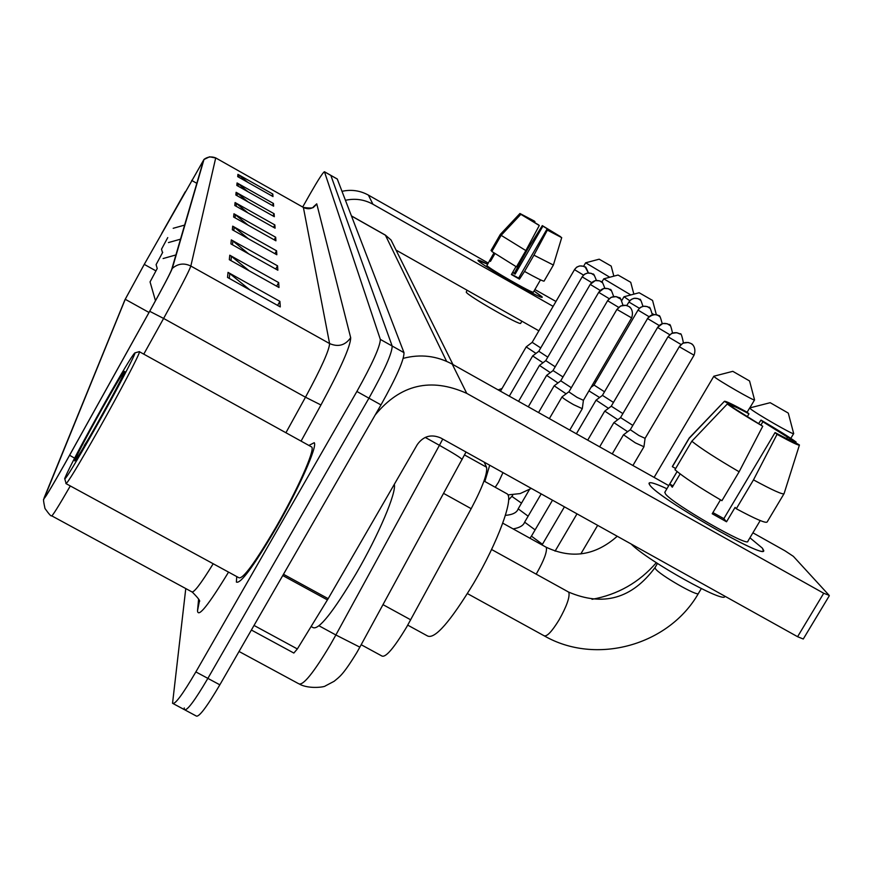 <?xml version="1.0" encoding="UTF-8"?>
<svg xmlns="http://www.w3.org/2000/svg" width="873" height="873" viewBox="0 0 873 873"><rect width="100%" height="100%" fill="white"/><g stroke="black" fill="none" stroke-linecap="round" stroke-linejoin="round"><path stroke-width="1.31" d="M484.188 462.133L486.523 467.208C487.712 473.188 482.605 487.014 471.18 508.686L406.731 626.901C393.941 648.115 385.659 657.816 381.905 656.005L361.182 644.721M185.196 710.076L196.119 715.936C198.64 717.781 206.552 707.403 219.843 684.825L380.988 404.886C396.495 377.136 404.166 359.731 403.992 352.648L337.262 179.009M185.774 588.566L172.548 703.289C174.829 705.002 182.599 694.537 195.868 671.915L356.882 391.464L368.941 398.186C384.458 370.414 392.206 353.03 392.163 346.014L330.834 175.364L392.163 346.014C392.206 353.03 384.458 370.414 368.941 398.186L207.872 678.376L368.941 398.186L380.988 404.886M184.236 707.927L184.345 709.618C186.746 711.397 194.581 700.975 207.872 678.376C194.581 700.975 186.746 711.397 184.345 709.618L173.367 703.725M275.715 528.7C298.773 488.782 317.772 445.983 314.225 442.709L308.867 445.437L314.225 442.709C317.772 445.983 298.773 488.782 275.715 528.7C253.585 566.381 240.468 584.168 236.387 582.073C240.468 584.168 253.585 566.381 275.715 528.7M65.268 462.974C52.085 486.294 45.145 497.839 44.458 497.621L125.243 299.286L144.263 264.377L203.595 160.108L171.654 269.528C169.875 274.1 162.542 288.035 149.643 311.334L65.268 462.974M65.18 463.203L149.698 311.301C162.924 287.403 170.442 273.118 172.265 268.447L203.976 159.497L144.361 264.181L124.926 299.81L44.174 497.752C43.148 501.266 50.143 489.753 65.18 463.203M236.747 576.573L236.387 582.073L236.747 576.573M356.882 391.464C372.411 363.681 380.224 346.319 380.322 339.39L324.45 171.741C323.01 172.363 318.274 179.674 310.253 193.664L302.68 207.021M236.114 192.311L274.122 213.732L274.318 216.69L235.841 195.006L236.114 192.311L237.38 193.173L237.129 195.738M237.063 182.948L273.445 203.474L273.631 206.181L236.812 185.425L237.063 182.948L238.264 183.777L238.045 186.124M237.925 174.36L272.823 194.057L272.987 196.556L237.696 176.63L237.925 174.36L239.082 175.157L238.875 177.295M232.698 226.162L276.566 250.802L276.828 254.752L232.338 229.763L232.698 226.162L234.15 227.155L233.822 230.603M231.312 239.889L277.559 265.839L277.854 270.226L230.909 243.905L231.312 239.889L232.851 240.937L232.48 244.778M229.774 255.2L278.673 282.59L278.989 287.501L229.315 259.685L229.774 255.2L231.389 256.302L230.985 260.612M228.039 272.376L279.906 301.381L280.277 306.914L227.526 277.428L228.039 272.376L229.763 273.544L229.293 278.411M235.088 202.547L274.864 224.939L275.082 228.18L234.782 205.504L235.088 202.547L236.397 203.442L236.136 206.257M233.953 213.776L275.672 237.238L275.912 240.806L233.626 217.028L233.953 213.776L235.328 214.714L235.033 217.824M275.672 237.238L274.198 239.846M248.107 225.179L235.328 214.714M274.864 224.939L273.522 227.307M247.976 212.925L236.397 203.442M279.906 301.381L277.614 305.419M249.842 289.901L229.763 273.544M278.673 282.59L276.632 286.18M249.165 270.794L231.389 256.302M277.559 265.839L275.748 269.048M248.674 253.868L232.851 240.937M276.566 250.802L274.94 253.683M248.336 238.744L234.15 227.155M272.823 194.057L271.798 195.879M247.888 182.381L239.082 175.157M273.445 203.474L272.332 205.45M247.877 191.667L238.264 183.777M274.122 213.732L272.9 215.893M247.899 201.794L237.38 193.173M762.38 548.146L763.439 551.005C760.328 557.072 657.031 497.097 649.818 485.05L649.119 483.882C648.486 481.329 654.412 482.955 666.907 488.749C655.732 483.555 649.774 481.71 649.032 483.216L649.818 485.05C657.555 497.774 766.341 560.324 763.733 550.547L762.38 548.146L749.929 537.801L762.38 548.146M375.161 415.002C400.281 384.436 430.804 377.223 466.739 393.363L823.719 593.258L829.132 595.331L793.371 556.352L785.067 550.863L752.897 532.814M403.25 358.345C420.437 353.849 436.762 355.78 452.236 364.139L668.762 485.617M829.306 595.757L803.269 639.014L797.584 636.701L440.865 438.017C431.284 433.859 423.438 436.042 417.316 444.543L328.172 598.671L297.355 648.945L293.841 653.048L251.391 630.033M784.096 493.605C783.081 494.958 772.878 490.386 753.486 479.877L777.046 434.339C791.484 442.251 798.948 445.797 799.439 444.979L790.742 439.992C790.087 440.374 784.86 437.897 775.06 432.572L723.859 518.638L712.914 512.582M739.125 471.78L762.74 426.231L727.274 404.013L691.82 441.225L674.96 469.739C683.472 477.007 699.131 487.32 721.938 500.687L739.125 471.78C716.275 458.423 700.495 448.231 691.82 441.225M760.208 520.559L747.899 541.195C749.601 548.146 671.392 503.197 665.379 493.769L664.877 492.176M680.143 473.93L672.286 487.199L669.755 484.046L677.121 471.584M732.611 407.036L733.058 406.272L724.394 401.362L689.157 438.344L672.396 466.695L675.669 468.528M762.74 426.231C746.142 416.541 734.324 409.131 727.274 404.013M724.394 401.362L724.394 401.329C725.277 400.74 732.851 404.374 747.124 412.209L748.947 413.846L747.419 416.443M761.092 424.758L762.882 421.746L760.994 420.077L758.801 423.318M760.994 420.077C777.014 429.418 788.712 436.729 796.089 442.011L787.479 437.122L786.617 438.562M795.816 442.862L796.089 442.011M733.058 406.272C734.018 406.076 739.311 408.597 748.947 413.846M762.882 421.746L787.479 437.122M724.808 596.161L724.786 596.194C726.238 604.727 647.57 560.924 631.146 543.999M720.476 499.847L712.215 513.75L726.532 521.781L735.088 507.399L736.299 508.752L753.486 479.877M783.943 493.856L767.16 521.956C766.003 523.571 755.712 519.173 736.299 508.752M777.046 434.339L775.06 432.572M726.532 521.781L723.859 518.638M673.061 485.901L669.755 484.046M103.887 404.363C81.975 443.582 68.902 468.31 64.678 478.568C64.809 480.827 75.045 464.01 95.386 428.13C116.589 390.537 136.635 352.245 134.868 352.899C132.369 355.093 122.045 372.247 103.887 404.363M65.89 483.544C67.079 484.024 77.85 466.302 98.213 430.378C119.59 392.468 140.084 353.379 139.494 351.775L139.265 351.644M66.184 483.707L238.809 577.697C242.661 579.628 254.949 562.943 275.682 527.63C297.267 490.277 315.088 450.152 311.781 447.041L311.006 446.616M311.104 626.53L312.949 627.534C318.514 630.459 332.929 612.442 356.184 573.474C378.62 534.996 396.669 492.405 394.301 484.329M96.674 424.54C112.693 395.84 122.045 378.14 124.719 371.451C124.261 370.468 116.927 382.538 102.719 407.636C85.663 438.213 76.333 455.979 74.74 460.933C76.202 459.918 83.513 447.794 96.674 424.54M92.92 431.175L81.876 450.152M84.266 445.536L88.206 439.392M788.09 412.984L770.182 402.693L788.09 412.984M788.319 413.224L793.677 433.565C795.041 436.02 754.305 412.602 750.158 408.553L749.874 407.887M407.746 625.144L427.606 636.002C434.918 639.32 450.282 621.718 473.69 583.219C497.555 542.831 513.924 498.527 507.224 493.932L506.034 493.267M749.405 380.868L732.807 371.331L749.405 380.868M749.591 381.065L754.556 399.899C755.712 402.006 717.726 380.181 714.223 376.732L713.972 376.198M139.429 329.699L123.235 358.814M484.853 481.492L489.698 465.211M652.48 300.388L639.145 292.739L652.48 300.388M629.739 300.705L624.031 296.733M157.096 268.764L150.058 281.892L157.096 268.764M653.953 314.509L652.404 313.713M630.655 282.263L618.062 275.039L630.655 282.263M630.808 294.943L603.789 278.836M162.716 252.308L156.103 264.628L162.716 252.308M611.122 266.047L599.184 259.194L611.122 266.047M609.78 277.243L585.663 262.806M167.758 237.587L161.516 249.187L167.758 237.587M623.508 434.776L635.348 442.862L643.947 446.758L632.914 465.505M630.284 429.702L638.883 435.496L645.082 438.333L643.947 446.758M613.894 422.63L627.643 431.688M620.692 417.665L632.827 425.391M604.76 411.107L617.8 419.695M611.384 406.261L622.885 413.606M596.095 400.161L608.47 408.324M602.534 395.425L613.457 402.42M594.12 385.124L604.509 391.781M588.926 390.886L599.62 397.51M594.72 380.977L595.997 381.654M562.092 396.855L562.048 396.899C562.681 398.023 566.522 400.598 573.539 404.646L582.302 408.662L583.415 400.303L577.097 397.401L568.77 391.824L562.048 396.877L549.357 418.625M568.956 391.781L616.916 309.402L631.626 317.903C634.704 308.998 627.752 305.506 629.237 306.761L630.535 307.907M554.169 385.811L566.119 393.821M560.848 380.868L571.215 387.645M553.155 370.512L546.618 375.379L557.989 382.931M598.758 292.259L553.002 370.545L562.987 376.95M518.562 401.351L539.47 365.416L550.285 372.596M545.832 360.669L555.184 366.791M509.297 396.146L532.672 355.933L542.962 362.764M538.881 351.306L547.775 357.133M500.469 391.191L526.201 346.897L535.989 353.412M532.246 342.38L540.725 347.934M542.002 296.755L542.133 297.278C540.878 299.177 479.823 264.126 478.098 260.514L477.968 260.285C477.913 259.619 481.078 260.885 487.472 264.104L478.098 260.514C479.954 264.279 543.082 300.399 542.231 297.213L534.058 290.971L542.002 296.755M345.49 200.288C355.147 198.182 364.281 199.502 372.924 204.227L553.078 306.347M342.052 191.318C351.317 189.288 360.102 190.554 368.395 195.105L488.105 262.991M534.887 289.53L555.915 301.447M538.87 330.802L396.036 250.082M515.987 266.592L511.392 274.548L519.457 279.131L524.52 271.438C536.48 278.061 542.995 281.292 544.054 281.128L553.384 265.043L561.71 237.642L546.738 229.555L518.617 278.149L511.6 274.177M525.852 250.584L539.285 225.507L538.685 224.972L520.843 214.332L501.146 235.328L491.837 251.479L516.445 266.854L525.852 250.584L501.146 235.328M540.496 279.851L533.403 292.106C533.96 294.376 488.389 268.317 486.905 265.512L493.9 252.995M494.893 253.672L490.44 261.387L489.589 260.427M512.735 272.223L514.361 273.151L527.794 248.903L542.297 225.616L560.662 236.736L555.555 234.302M521.879 321.209L520.69 323.272C521.137 326.36 467.655 295.805 466.237 292.16L467.055 290.218M524.717 216.537L519.937 213.492L500.305 234.433L491.03 250.518L492.056 251.097M539.285 225.507L520.843 214.332M519.937 213.492L534.374 221.087L534.953 221.622L534.451 222.484M524.848 216.297L534.953 221.622M512.527 272.572L515.168 274.1L542.897 226.151L542.297 225.616M542.897 226.151L555.763 233.942M553.384 265.043L533.938 255.178L547.36 230.112L546.738 229.555M524.52 271.438L533.938 255.178M561.71 237.642L547.36 230.112M519.457 279.131L518.617 278.149M490.681 260.972L489.644 260.383M515.168 274.1L514.361 273.151M185.218 191.82L161.723 233.429M383.018 604.662L410.714 619.819M443.648 493.42L471.18 508.686M464.545 454.964L486.523 467.208M239.049 651.476L298.686 683.734C302.887 686.08 313.483 673.039 330.452 644.612L335.876 634.977L319.092 625.843M403.992 352.648L380.322 339.39M219.843 684.825L195.868 671.915M337.36 179.096L324.472 171.795M466.029 452.028L359.851 647.155L335.876 634.977L439.425 445.306L425.216 437.406M462.112 459.569C461.501 458.227 453.938 453.469 439.425 445.306L442.764 439.064M446.605 361.335L385.419 235.208L351.546 216.046M394.596 247.201L391.006 239.966L385.2 235.012M74.587 458.15L69.611 455.28M203.976 159.497L209.564 156.791L215.696 157.991L190.838 266.047C184.094 262.784 177.896 263.581 172.265 268.447M203.976 159.41C207.556 156.747 211.462 156.245 215.696 157.904L303.258 207.348M143.772 354.143L163.611 318.438L305.485 397.215C321.275 368.013 329.307 350.128 329.59 343.558L190.838 266.047C188.852 271.71 179.773 289.17 163.611 318.438L149.698 311.301M70.309 485.945C58.196 506.918 51.954 516.849 51.583 515.757C51.223 516.609 49.019 514.186 44.981 508.501C43.497 501.604 43.148 498.472 43.945 499.094M228.551 572.11C208.363 605.251 198.018 618.139 197.516 610.762L198.608 599.227M313.374 206.912L316.746 203.824L350.684 337.72C350.662 345.839 340.754 368.264 320.948 404.985L301.076 441.116M51.834 515.899L191.613 591.73C193.38 593.585 200.583 584.255 213.198 563.751M285.918 432.746L305.485 397.215L320.948 404.985M350.684 337.72C345.239 345.359 338.211 347.301 329.59 343.558L303.4 207.523C308.856 209.924 313.309 208.691 316.746 203.824M197.516 610.762L199.35 601.519C200.626 601.268 198.291 598.136 192.333 592.123M191.667 180.416L196.829 183.319M144.263 264.377L155.918 270.87M125.243 299.286L149.01 312.469M452.236 364.139L466.739 393.363M283.485 574.281L328.172 598.671M797.584 636.701L823.719 593.258M327.43 599.915L282.754 575.536M254.032 625.439L297.355 648.945M568.061 591.774L568.89 592.494C569.894 597.307 566.621 606.44 559.08 619.895C551.867 631.615 546.858 636.897 544.054 635.74C595.735 665.673 668.805 645.518 698.498 593.324L701.314 588.598M655.088 567.461L655.307 568.509C658.384 574.259 698.815 597.492 698.498 593.324M545.69 546.967L546.345 547.535C547.153 551.769 544.065 560.117 537.081 572.59L536.153 574.139M679.358 346.592L682.937 343.144L688.24 342.478L690.958 343.493C686.254 341.408 682.37 342.489 679.281 346.723L694.046 355.202C697.211 346.243 690.106 342.62 691.58 343.886L692.726 344.846M630.273 429.723L679.281 346.723M683.417 342.936C681.955 335.516 680.853 332.569 680.122 334.075L679.51 333.693C674.938 331.675 671.151 332.722 668.151 336.847L680.951 344.431M672.548 333.017C670.933 326.055 669.831 323.305 669.253 324.778L668.663 324.396C664.2 322.432 660.501 323.447 657.587 327.473L669.711 334.675M657.653 327.353L662.76 323.49L667.278 323.763L670.355 325.694M552.511 500.196L531.428 536.153L542.449 544.283M587.715 440.145L604.716 411.15L611.187 406.283L657.587 327.473M662.203 323.643C660.49 317.095 659.399 314.531 658.929 315.939L658.351 315.579C653.997 313.647 650.396 314.651 647.559 318.569L659.06 325.411M647.613 318.459L647.46 318.449C655.088 311.312 660.13 316.746 658.253 315.513L660.01 316.844M541.184 493.889L524.629 522.163L535.105 529.878M596.052 400.183L602.359 395.447L647.559 318.569M652.349 314.76C650.527 308.551 649.447 306.139 649.108 307.536L648.552 307.187C644.296 305.299 640.793 306.27 638.021 310.101L648.934 316.615M638.076 310.002L640.258 307.492L643.477 306.227L647.242 306.576L650.167 308.431M529.398 489.633L518.169 508.839L528.132 516.183M590.966 387.394L593.956 385.146L638.021 310.101M642.943 306.325C641.088 300.465 640.029 298.195 639.767 299.537L639.211 299.188C635.064 297.355 631.637 298.304 628.931 302.036L639.32 308.245M628.986 301.949L631.092 299.526L634.191 298.271L637.934 298.599L640.793 300.41M512.767 494.86L512.124 496.562L521.497 503.154M626.749 305.539L628.931 302.036M617.069 309.413L620.638 305.986L625.865 305.321L628.549 306.325C623.889 304.262 620.037 305.321 617.004 309.522M495.22 487.254L498.472 482.289L502.979 472.609M622.962 305.277C620.921 299.002 619.775 296.58 619.524 298.02L618.859 297.595C614.319 295.587 610.565 296.624 607.608 300.716L618.608 307.329M607.673 300.607L611.122 297.289L616.185 296.613L620.801 299.144M538.554 412.558L554.126 385.855L560.684 380.901L607.608 300.716M613.664 296.547C611.613 290.622 610.489 288.352 610.314 289.738L609.66 289.323C605.229 287.359 601.573 288.374 598.703 292.357L609.125 298.631M598.703 292.357L603.843 288.428L608.295 288.69L611.558 290.84M604.836 288.276C602.774 282.677 601.683 280.539 601.562 281.859L600.919 281.455C596.597 279.535 593.04 280.528 590.235 284.412L600.133 290.382M590.279 284.325L595.288 280.582L599.609 280.844L602.774 282.939M539.481 365.405L545.701 360.691L590.235 284.412M596.423 280.419C594.327 275.071 593.258 273.053 593.225 274.362L592.603 273.969C588.391 272.103 584.91 273.063 582.171 276.85L591.578 282.536M582.226 276.774L584.441 274.264L587.649 273.02L591.316 273.369L594.426 275.421M532.683 355.922L538.75 351.328L582.171 276.85M588.402 272.943C586.318 267.88 585.281 265.97 585.292 267.225L584.681 266.832C580.567 265.01 577.173 265.949 574.499 269.659L583.448 275.06M574.543 269.582L576.671 267.16L579.77 265.927L583.415 266.254L585.292 267.225L588.347 272.943M526.201 346.887L532.126 342.402L574.499 269.659M368.395 195.105L372.924 204.227M359.851 647.155L356.773 652.644C342.554 675.789 339.444 676.771 334.152 681.278L325.214 686.003C324.789 686.975 309.664 689.288 299.876 684.377M337.327 179.041L324.45 171.741M452.967 364.543L391.006 239.966L385.331 235.077L351.513 215.947M215.696 157.904L303.346 207.403C310.581 208.418 314.051 208.156 313.756 206.606L313.036 207.523M677.077 471.551L664.757 492.394M689.135 438.126L672.396 466.444M724.394 401.329L689.135 438.093M799.395 445.121L784.096 493.561M64.842 479.135L65.999 483.085M311.781 447.041L139.494 351.775M134.868 352.899L139.44 351.601M770.182 402.693L749.678 407.942L747.146 412.231M491.564 549.488L568.563 592.047C603.188 606.833 631.997 598.692 655.001 567.614L657.467 563.456M467.426 593.596L544.054 635.74M507.224 493.932L483.991 481.012M790.818 438.355L793.633 433.641M592.014 599.325C617.757 594.666 639.189 582.455 656.31 562.703M732.807 371.331L713.83 376.23M654.117 477.389L713.83 376.252M749.82 407.887L754.523 399.954M502.75 523.156L546.072 547.175C571.673 559.277 595.397 555.632 617.244 536.251M639.145 292.739L623.977 296.755L621.805 300.487M150.069 281.935L155.481 300.759M163.12 258.539L175.92 254.938M652.578 300.487L656.354 314.76M618.062 275.039L603.745 278.847L601.857 282.077M156.114 264.661L157.227 268.524M168.434 242.574L180.515 239.18M630.743 282.35L633.863 294.136M599.184 259.194L585.619 262.817L583.59 266.32M161.516 249.22L162.509 252.679M173.192 228.3L184.629 225.092M498.123 389.882L502.03 388.518M611.187 266.123L613.85 276.152M555.075 551.158L577.009 513.837M612.235 453.905L623.453 434.83L630.284 429.712M580.818 553.929L597.656 525.35M694.046 355.202L645.082 438.355M542.057 544.948L564.427 506.842M599.653 446.845L613.839 422.685M680.122 334.075L676.804 332.689L671.686 333.366L668.041 336.705L620.474 417.698L613.839 422.663M531.428 536.153L529.933 538.226M576.387 433.783L596.052 400.205M524.629 522.163C523.462 525.524 519.621 527.783 513.128 528.907M518.169 508.839C516.958 512.571 512.691 514.743 505.369 515.376M512.014 496.159L508.61 499.956M531.341 488.411L520.155 493.583L507.911 494.904M569.763 430.073L582.302 408.662M631.626 317.903L583.415 400.314M528.296 406.807L546.618 375.379"/></g></svg>
